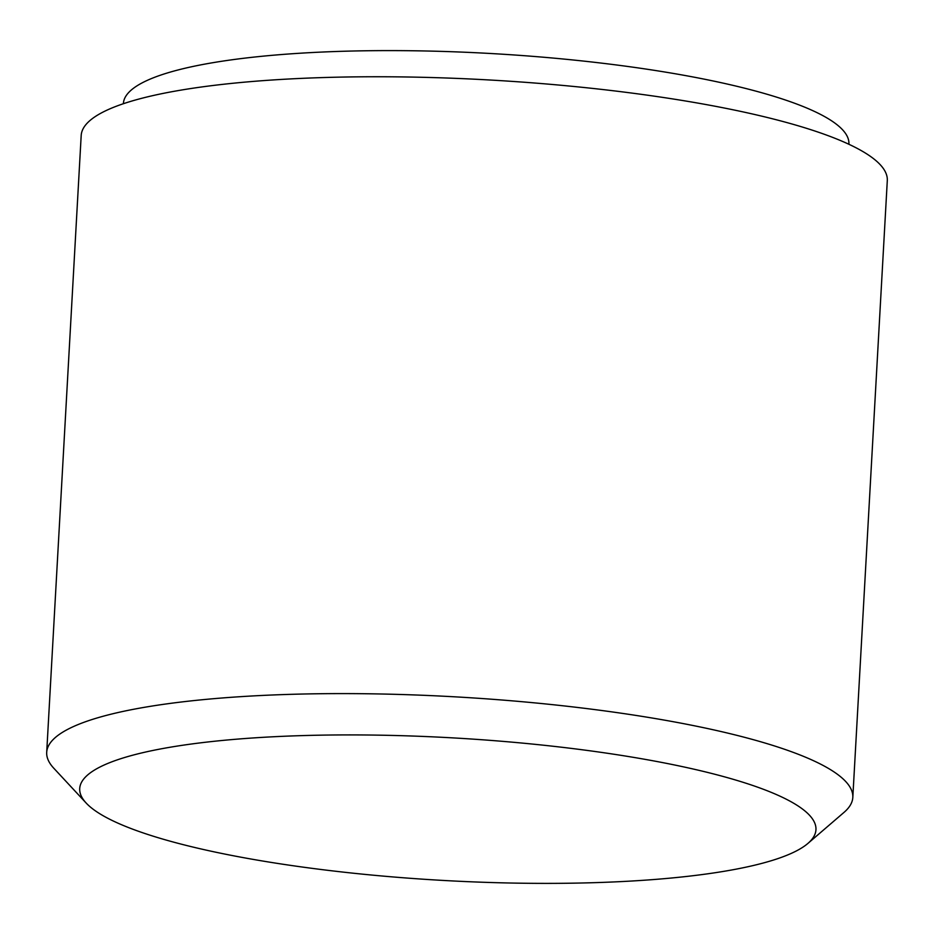 <?xml version="1.0" encoding="UTF-8"?>
<svg xmlns="http://www.w3.org/2000/svg" width="934" height="934" viewBox="0 0 934 934"><rect width="100%" height="100%" fill="white"/><g stroke="black" fill="none" stroke-linecap="round" stroke-linejoin="round"><path stroke-width="1.4" d="M123.393 103.709L123.405 103.476A363.314 70.4 3.2 0 1 213.069 62.66A363.314 70.4 3.2 0 1 615.541 64.855A363.314 70.4 3.2 0 1 848.913 144.046L848.901 144.268M86.185 803.065L53.775 768.215A403.686 78.222 3.2 0 1 46.7 752.349A403.686 78.222 3.2 0 1 146.323 706.991A403.686 78.222 3.2 0 1 593.51 709.431A403.686 78.222 3.2 0 1 852.812 797.414A403.686 78.222 3.2 0 1 844.009 812.393L807.922 843.414A368.697 71.439 3.2 0 1 724.982 871.153A368.697 71.439 3.2 0 1 351.324 872.998A368.697 71.439 3.2 0 1 86.185 803.065A368.697 71.439 3.2 0 1 170.7 747.142A368.697 71.439 3.2 0 1 612.622 754.042A368.697 71.439 3.2 0 1 807.922 843.414M46.7 752.349L81.188 135.5A403.686 78.222 3.2 0 1 180.811 90.143A403.686 78.222 3.2 0 1 627.998 92.583A403.686 78.222 3.2 0 1 887.3 180.566L852.812 797.414"/></g></svg>
